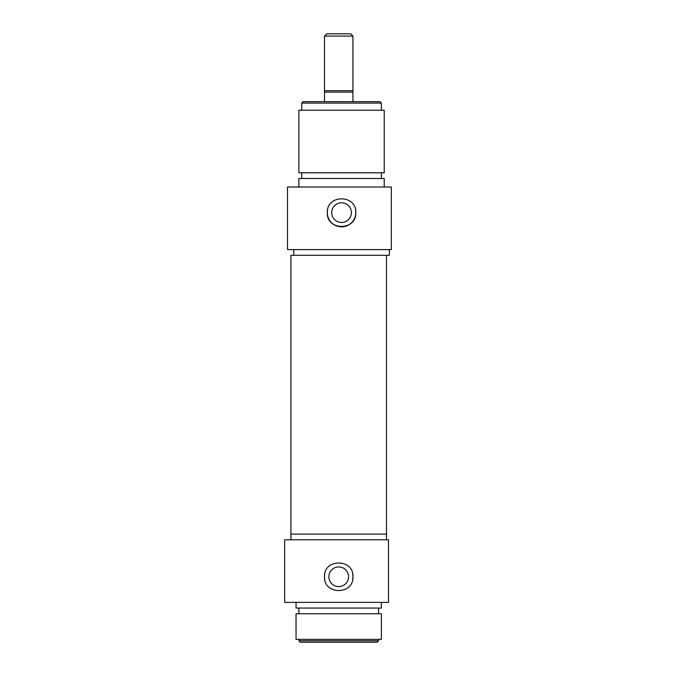 <?xml version="1.0" encoding="UTF-8"?>
<svg xmlns="http://www.w3.org/2000/svg" width="676" height="676" viewBox="0 0 676 676"><rect width="100%" height="100%" fill="white"/><g stroke="black" fill="none" stroke-linecap="round" stroke-linejoin="round"><path stroke-width="1.01" d="M324.767 573.975A14.221 14.221 0 0 0 324.488 576.772C323.593 558.401 353.844 558.435 352.94 576.772A14.221 14.221 0 0 0 352.661 573.992M388.497 591.796L388.497 561.739M386.503 539.786L386.503 534.091L290.917 534.091L290.917 255.291L338.71 255.291M290.917 539.786L290.917 534.091L386.503 534.091L386.503 255.291M296.037 602.375L296.037 608.062L381.382 608.062L381.382 602.375M348.554 576.772A9.836 9.836 0 0 0 338.71 566.927A9.836 9.836 0 0 0 328.874 576.772A9.836 9.836 0 0 0 338.71 586.607A9.836 9.836 0 0 0 348.554 576.772M378.543 613.749L378.543 608.062M298.885 613.749L298.885 608.062M296.037 639.352L381.382 639.352L381.382 613.749L296.037 613.749L296.037 639.352M378.543 640.78L377.115 642.2L300.305 642.2L298.885 640.78L378.543 640.78L378.543 639.352M298.885 640.78L298.885 639.352M352.661 579.56A14.221 14.221 0 0 0 352.94 576.772C353.827 595.133 323.576 595.1 324.488 576.772A14.221 14.221 0 0 0 324.759 579.543M388.497 539.786L284.655 539.786L284.655 602.375L388.497 602.375L388.497 539.786M350.658 33.8L352.94 36.073L324.488 36.073L326.761 33.8L350.658 33.8M324.488 101.67L324.488 90.694L352.94 90.694L324.488 90.694L324.488 36.073M352.94 101.67L352.94 36.073M352.94 90.694L352.94 92.122L324.488 92.122M324.488 90.694L324.488 91.184M287.503 249.605L287.503 187.015L391.345 187.015L391.345 249.605L287.503 249.605M327.606 209.83A14.221 14.221 0 0 0 327.328 212.619C326.44 194.257 356.691 194.291 355.779 212.619A14.221 14.221 0 0 0 355.508 209.847M293.764 249.605L293.764 255.291L389.351 255.291L389.351 249.605M384.23 187.015L384.23 178.481L298.885 178.481L298.885 187.015M331.713 212.619A9.836 9.836 0 0 1 341.557 202.783A9.836 9.836 0 0 1 351.393 212.619A9.836 9.836 0 0 1 341.557 222.463A9.836 9.836 0 0 1 331.713 212.619M301.724 172.794L301.724 178.481M381.382 172.794L381.382 178.481M384.23 110.205L298.885 110.205L298.885 172.794L384.23 172.794L384.23 110.205M301.724 103.09L303.152 101.67L379.963 101.67L381.382 103.09L301.724 103.09L301.724 110.205M381.382 103.09L381.382 110.205M327.328 212.619A14.221 14.221 0 0 0 341.557 226.849A14.221 14.221 0 0 0 355.779 212.619C356.675 230.989 326.423 230.947 327.328 212.619"/></g></svg>
